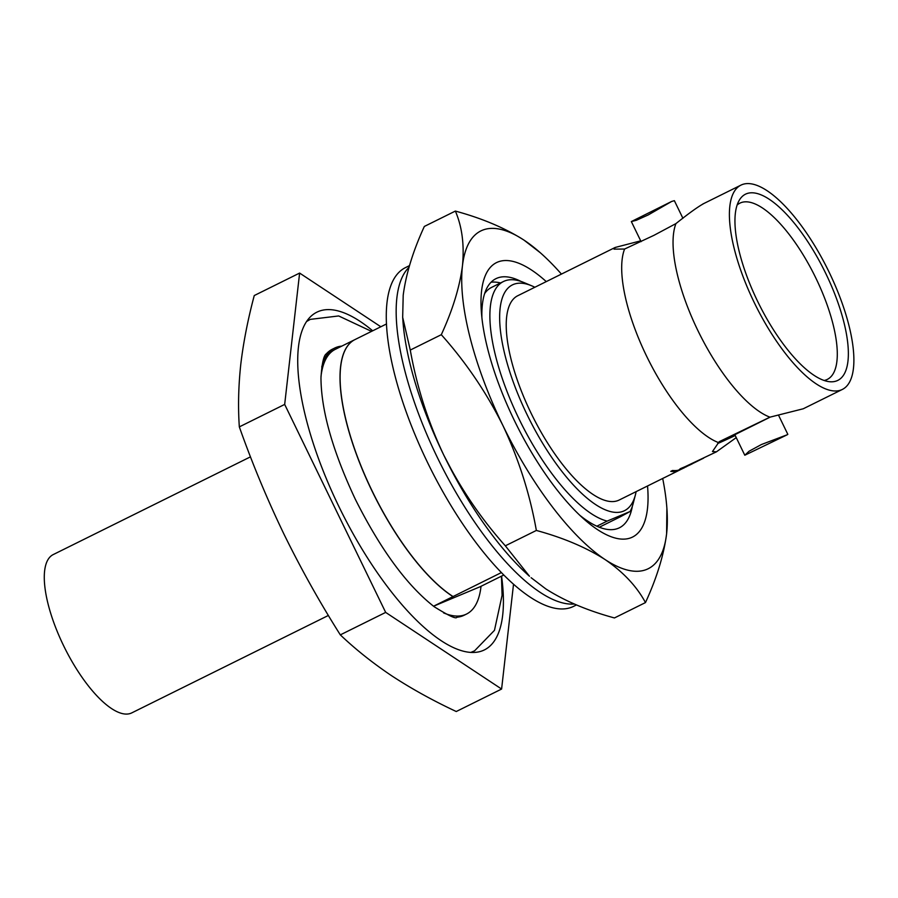 <?xml version="1.0" encoding="UTF-8"?>
<svg xmlns="http://www.w3.org/2000/svg" width="898" height="898" viewBox="0 0 898 898"><rect width="100%" height="100%" fill="white"/><g stroke="black" fill="none" stroke-linecap="round" stroke-linejoin="round"><path stroke-width="1.35" d="M718.58 442.613A114.046 40.309 63.6 0 1 646.65 356.248A114.046 40.309 63.6 0 1 624.581 249.038L653.912 235.355L675.936 223.602A114.046 40.309 63.6 0 0 698.004 330.801A114.046 40.309 63.6 0 0 769.923 417.166L719.208 441.693L712.451 451.559L716.436 451.829L736.248 437.607M250.475 456.846L53.285 554.549A88.363 31.228 63.6 0 0 63.646 645.797A88.363 31.228 63.6 0 0 131.748 712.9L328.376 615.456M574.316 604.017A189.085 66.834 -116.4 0 1 437.573 457.946A189.085 66.834 -116.4 0 1 408.983 267.323M409.477 265.628L405.526 267.593A189.085 66.834 63.6 0 0 427.706 462.84A189.085 66.834 63.6 0 0 573.429 606.442L576.471 604.938M546.265 281.602A153.154 54.138 63.6 0 0 497.638 262.093A153.154 54.138 63.6 0 0 481.362 311.808A153.154 54.138 63.6 0 0 584.194 519.313A153.154 54.138 63.6 0 0 631.406 537.576A153.154 54.138 63.6 0 0 647.537 485.975M579.726 515.228A139.022 49.143 63.6 0 0 618.396 528.249A139.022 49.143 63.6 0 0 619.407 527.788A139.022 49.143 63.6 0 0 632.349 506.259M520.93 281.4A139.022 49.143 63.6 0 0 496.976 278.2A139.022 49.143 63.6 0 0 495.965 278.661A139.022 49.143 63.6 0 0 481.912 317.836M561.43 274.092A188.501 66.632 63.6 0 0 540.327 252.765L524.028 240.148C505.046 228.036 482.159 218.349 455.365 211.075C462.111 226.779 464.468 245.042 462.448 265.887C459.664 287.147 452.626 310.091 441.3 334.696C465.95 362.309 486.491 392.606 502.936 425.573C518.82 459.338 529.955 494.293 536.353 530.449C563.203 537.745 586.091 547.432 605.028 559.521A188.501 66.632 63.6 0 0 646.841 569.354A188.501 66.632 63.6 0 0 666.608 533.771L666.877 508.167A188.501 66.632 63.6 0 0 662.69 478.454M540.327 252.765A188.501 66.632 63.6 0 0 524.028 240.148A188.501 66.632 63.6 0 0 462.448 265.887A188.501 66.632 63.6 0 0 502.936 425.573A188.501 66.632 63.6 0 0 605.028 559.521C623.246 572.004 636.727 586.349 645.471 602.58C656.797 577.919 663.846 554.986 666.608 533.771A188.501 66.632 63.6 0 0 666.877 508.167M620.608 516.204A139.022 49.143 -116.4 0 1 620.462 516.743L599.28 527.238M491.071 282.23A139.022 49.143 -116.4 0 1 500.556 282.96M372.681 330.801A188.501 66.632 63.6 0 0 316.915 312.156A188.501 66.632 63.6 0 0 339.017 506.798A188.501 66.632 63.6 0 0 484.303 649.961A188.501 66.632 63.6 0 0 501.555 576.123M341.801 346.112A148.439 52.466 63.6 0 0 334.696 348.054L332.294 349.243A148.439 52.466 63.6 0 0 326.356 353.823C323.718 355.327 321.922 363.32 320.968 377.8C321.147 410.375 332.619 450.908 355.395 499.423C380.73 549.767 407.03 585.563 434.284 606.79C448.854 615.848 456.386 619.317 456.869 617.207A148.439 52.466 63.6 0 0 464.109 615.253L466.511 614.064A148.439 52.466 63.6 0 0 481.025 586.304M443.578 612.885A148.439 52.466 63.6 0 0 466.511 614.064M503.711 575.057L499.726 577.032A147.025 51.972 63.6 0 0 499.726 577.021L480.082 586.764L433.532 606.229L501.32 572.621M453.041 596.541A147.025 51.972 63.6 0 1 372.322 491.352A147.025 51.972 63.6 0 1 355.069 339.534A147.025 51.972 63.6 0 0 354.979 339.579L335.324 349.322A147.025 51.972 63.6 0 0 320.99 376.531M354.979 339.579A147.025 51.972 63.6 0 0 372.221 491.397A147.025 51.972 63.6 0 0 452.94 596.586M534.849 287.259A126.057 44.563 63.6 0 0 531.739 285.822L523.759 282.477A133.129 47.055 63.6 0 0 503.441 281.523A133.129 47.055 63.6 0 0 519.055 418.996A133.129 47.055 63.6 0 0 607.16 521.098L630.104 511.501A133.129 47.055 63.6 0 0 633.213 503.351L635.38 494.978A126.057 44.563 63.6 0 0 636.121 491.633M630.104 511.501L620.462 516.743M503.441 281.523L491.588 287.394A133.129 47.055 63.6 0 0 484.651 293.556M531.739 285.822A126.057 44.563 63.6 0 0 527.294 415.089A126.057 44.563 63.6 0 0 635.38 494.978M746.26 193.833A103.91 36.728 -116.4 0 1 825.588 273.093A103.91 36.728 -116.4 0 1 837.026 380.741A103.91 36.728 -116.4 0 1 829.483 381.706A103.91 36.728 -116.4 0 1 758.731 303.591A103.91 36.728 -116.4 0 1 739.436 199.985A103.91 36.728 -116.4 0 1 746.26 193.833M737.157 205.002A98.376 34.775 -116.4 0 1 739.761 203.217A98.376 34.775 -116.4 0 1 740.648 202.802A98.376 34.775 -116.4 0 1 815.373 277.078A98.376 34.775 -116.4 0 1 827.114 379.495A98.376 34.775 -116.4 0 1 826.564 379.742A98.376 34.775 -116.4 0 1 824.117 380.483M769.923 417.166L803.239 408.781L842.279 389.474A114.046 40.309 63.6 0 0 828.899 271.712A114.046 40.309 63.6 0 0 741.007 185.1A114.046 40.309 63.6 0 0 754.387 302.862A114.046 40.309 63.6 0 0 842.279 389.474M673.174 473.201L679.876 469.957M680.213 468.756L693.739 463.031L680.213 468.756M693.739 463.031L702.865 458.519A114.068 40.32 63.6 0 0 703.549 458.227L703.549 458.204A114.046 40.309 -116.4 0 1 702.853 458.496L693.727 463.02M678.215 470.26L690.775 464.569L678.203 470.238A114.046 40.309 -116.4 0 1 672.557 470.473L670.772 471.349L672.557 470.473A114.068 40.32 63.6 0 0 678.215 470.26L678.203 470.238M685.668 467.072L686.611 466.623M663.802 477.916L619.115 500.063A114.046 40.309 -116.4 0 1 531.212 413.45A114.046 40.309 -116.4 0 1 517.843 295.689L615.164 247.466L640.701 240.844M671.67 201.444L631.339 221.57L636.345 220.279L648.311 214.891L671.67 201.455L674.364 200.669L682.918 218.293M770.271 417.076L734.833 434.711L744.801 455.23L787.277 434.744L761.425 444.521L749.033 451.256L744.801 455.23M596.844 526.206L607.16 521.098M778.465 415.056L787.827 434.34L787.277 434.744M624.581 249.038L614.041 249.139L615.164 247.466M703.628 203.655C697.858 206.832 688.62 213.477 675.936 223.602M690.775 464.569L692.773 463.559M690.641 464.636L676.755 471.068A114.068 40.32 -116.4 0 1 670.784 471.371M716.436 451.829L679.584 469.306M684.736 467.566L676.127 471.708M673.186 473.224L679.303 470.226M677.642 471.08L664.06 477.803A114.068 40.32 -116.4 0 1 663.364 478.095M717.659 443.556A48.301 1.021 154.1 0 0 735.226 435.508M334.696 348.054A148.439 52.466 63.6 0 0 321.742 367.024M380.831 326.771L299.618 273.071L254.257 295.543C247.904 319.351 243.425 342.228 240.799 364.184C238.441 386.017 237.948 406.917 239.328 426.887C252.282 463.48 267.11 499.142 283.824 533.85C300.819 568.501 319.643 602.176 340.32 634.875C355.776 649.568 373.097 663.33 392.28 676.172C411.744 688.878 433.061 700.653 456.251 711.519L501.6 689.047L513.51 584.317M340.32 634.875L385.669 612.402L501.6 689.047M239.328 426.887L284.677 404.414L385.669 612.402M299.618 273.071L284.677 404.414M402.674 317.32L402.921 320.855A188.501 66.632 63.6 0 0 443.691 454.938C427.953 421.611 416.807 386.656 410.274 350.063L402.674 317.32L403.202 295.251C405.975 273.991 413.024 251.047 424.339 226.442L455.365 211.075M505.327 545.816C480.946 518.573 460.405 488.288 443.691 454.938A188.501 66.632 63.6 0 0 529.483 576.247L505.327 545.816L536.353 530.449M645.471 602.58L614.445 617.947C587.595 610.651 564.696 600.964 545.771 588.875L531.111 577.695M410.274 350.063L441.3 334.696M458.844 483.831L443.87 455.297M470.709 652.464L474.559 650.837L494.461 630.34L502.083 595.329L501.466 576.168M631.339 221.57L641.093 241.641M355.069 339.534L386.544 323.942M702.73 204.071L741.007 185.1M306.689 321.45L310.304 319.374L338.669 315.95L371.536 331.373"/></g></svg>
